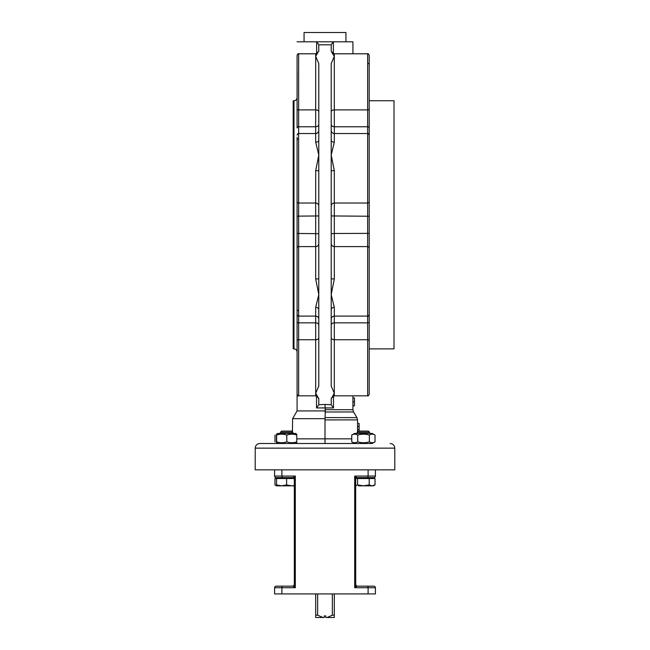 <?xml version="1.0" encoding="UTF-8"?>
<svg xmlns="http://www.w3.org/2000/svg" width="650" height="650" viewBox="0 0 650 650"><rect width="100%" height="100%" fill="white"/><g stroke="black" fill="none" stroke-linecap="round" stroke-linejoin="round"><path stroke-width="0.97" d="M293.979 348.887L293.979 100.742L293.207 100.742L293.207 348.887L293.979 348.887C295.864 349.066 296.904 350.098 297.082 351.983M297.082 340.673L297.082 394.274C297.741 395.704 298.261 396.224 298.634 395.826L298.634 339.731A1.552 0.942 180 0 0 297.082 340.673L297.082 141.944M297.082 108.948L297.082 127.936A1.552 1.17 180 0 1 298.634 126.766L298.634 53.796C298.261 53.406 297.741 53.917 297.082 55.348L297.082 108.948A1.552 0.942 180 0 0 298.634 109.891L315.697 109.891L315.697 142.261A3.104 2.324 180 0 0 318.793 139.937L318.793 386.067L315.697 393.169L315.697 395.826L318.687 398.101L318.793 398.856L315.697 393.169L315.697 339.731A3.104 1.885 0 0 0 318.793 337.846M297.082 385.149L297.082 347.523M298.634 310.594A1.552 1.024 180 0 1 297.082 309.579L297.082 321.693A1.552 1.17 180 0 0 298.634 322.855L298.634 246.602A1.552 1.536 180 0 0 297.082 248.146L297.082 314.535C297.741 315.965 298.261 316.485 298.634 316.087L315.697 316.087L315.697 339.731L298.634 339.731L298.634 322.855L315.697 322.855A3.104 2.332 0 0 1 318.793 325.187M297.082 137.183L297.082 248.146M297.082 69.721L297.082 64.48M297.082 102.099L297.139 70.858M297.082 383.476L297.082 410.922L325.317 410.922L325 419.924L357.565 419.868L357.565 431.884M369.2 374.343L369.2 360.929M369.2 140.051L369.2 55.348C368.542 53.917 368.03 53.406 367.648 53.796L367.648 316.087C368.03 316.485 368.542 315.965 369.2 314.535L369.2 168.431M331.207 111.776A3.104 1.885 180 0 1 334.303 109.891L367.648 109.891A1.552 0.942 180 0 0 369.2 108.948L369.2 55.348C368.542 53.917 368.03 53.406 367.648 53.796L334.303 53.796L331.313 51.521M331.207 215.938L369.2 216.247L369.2 135.086C368.542 133.656 368.03 133.136 367.648 133.534L334.303 133.534L334.303 56.453L331.207 63.554L331.207 139.937A3.104 2.324 180 0 0 334.303 142.261L334.303 133.534C332.418 133.347 331.386 132.316 331.207 130.431M331.207 325.187A3.104 2.332 180 0 1 334.303 322.855L334.303 307.361A3.104 2.324 -0 0 0 331.207 309.684L331.207 386.067L334.303 393.169L334.303 339.731L367.648 339.731L367.648 395.826C368.03 396.224 368.542 395.704 369.2 394.274L369.2 309.579M369.2 155.017L369.2 127.936A1.552 1.17 180 0 0 367.648 126.766L334.303 126.766A3.104 2.332 180 0 1 331.207 124.434M369.2 347.523L369.2 340.673A1.552 0.942 180 0 0 367.648 339.731L367.648 322.855L334.303 322.855L334.303 339.731A3.104 1.885 180 0 1 331.207 337.846M331.207 319.191C331.386 317.306 332.418 316.274 334.303 316.087L367.648 316.087L367.648 322.855A1.552 1.17 180 0 0 369.2 321.693L369.2 294.604M369.2 267.784L369.2 233.374L334.303 233.48L334.303 170.609L331.207 170.804L331.207 139.937M369.2 348.887L394.014 348.887L394.014 100.742L369.2 100.742M325 404.454L318.793 404.731L316.526 407.932L333.474 407.932L331.207 404.731L325 404.454L325.317 410.922M352.918 395.826L352.918 409.727L325 409.671M318.793 404.812L318.793 398.856M331.313 398.101L334.303 395.826L334.303 393.169L331.207 398.856L331.207 404.812M331.321 398.101L331.207 398.856M352.918 53.796L352.918 41.803L297.082 41.803M328.12 41.803L316.794 41.803L318.793 44.801L331.207 44.801L333.206 41.803L328.088 41.803M318.793 139.937L318.793 63.554L315.697 56.453L318.793 50.765L318.687 51.521L315.697 53.796L315.697 109.891A3.104 1.885 0 0 1 318.793 111.776M334.303 53.796L334.303 56.453L331.321 51.521M331.207 50.765L331.207 44.801M331.207 309.684L331.207 170.804M318.793 44.801L318.793 50.765M318.793 309.684A3.104 2.324 0 0 0 315.697 307.361L315.697 316.087C317.582 316.274 318.614 317.306 318.793 319.191M318.793 243.531A3.104 3.071 0 0 1 315.697 246.602L315.697 279.012L318.793 294.548L315.697 307.361M315.697 279.012L318.793 278.817M318.793 170.804L315.697 170.609L315.697 246.602L298.634 246.602L298.634 233.48L297.082 233.374M315.697 142.261L318.793 155.074L315.697 170.609M334.303 170.609L331.207 155.074L334.303 142.261M331.207 278.817L334.303 279.012L334.303 233.48L331.207 233.691M334.303 307.361L331.207 294.548L334.303 279.012M352.918 405.836L354.469 405.836L354.469 397.922L352.918 397.922M297.082 410.922L292.614 418.673L292.435 431.884M351.748 438.839L325 438.839L325 419.924M324.691 418.673L292.614 418.673M296.701 442.723L295.376 443.487L318.508 443.487M296.79 438.839L325 438.839L325 443.462L326.251 443.487M323.749 443.487L325 443.462L323.749 443.487M354.624 443.487L331.492 443.487L354.624 443.487L351.748 441.829C353.738 443.04 355.737 443.04 357.727 441.829C361.611 443.04 365.487 443.04 369.371 441.829C371.256 443.04 373.141 443.04 375.026 441.829L375.026 435.069L372.141 433.412M357.565 426.433L359.117 426.433L359.117 423.532L357.565 423.532M359.117 431.08L359.117 426.725L357.565 426.725M372.141 443.487L259.862 443.487L277.851 443.487L276.534 442.723M286.764 443.487L277.851 443.487L276.494 442.496M286.804 441.829L286.804 435.069C283.416 433.859 280.028 433.859 276.632 435.069L276.632 441.829C276.567 443.04 276.502 443.04 276.445 441.829C276.502 443.04 276.567 443.04 276.632 441.829C280.028 443.04 283.416 443.04 286.804 441.829C290.136 443.04 293.467 443.04 296.79 441.829C296.725 443.04 296.668 443.04 296.603 441.829M296.603 435.069C296.668 433.859 296.725 433.859 296.79 435.069C293.467 433.859 290.136 433.859 286.804 435.069M276.632 435.069C276.567 433.859 276.502 433.859 276.445 435.069C276.502 433.859 276.567 433.859 276.632 435.069M276.534 434.168L277.851 433.412L295.376 433.412L296.701 434.168M276.445 441.829L276.445 435.069M296.79 441.829L296.79 435.069M280.41 433.412L280.41 432.274L292.817 432.274L292.817 433.412M292.817 432.274L291.631 431.08L281.604 431.08L280.41 432.274L281.604 431.08M373.466 434.168L372.149 433.412L354.624 433.412L351.748 435.069L351.748 441.829M394.794 448.142L255.206 448.142L255.206 469.852L394.794 469.852L394.794 448.142C394.517 445.315 392.966 443.763 390.138 443.487M355.68 584.886L354.689 587.722L375.408 587.722L375.408 593.929L274.592 593.929L274.592 587.722L295.311 587.722L294.32 584.854L294.32 478.928L293.004 477.612A1.552 1.43 -90 0 1 294.352 478.628M274.592 587.722A1.552 1.552 0 0 1 276.144 586.17L293.004 586.17L294.32 584.854L293.004 586.17A1.552 1.43 -90 0 0 294.352 585.146A1.552 1.43 -90 0 1 293.004 586.17L295.311 587.722L295.311 476.06L294.32 478.928M355.648 585.146A1.552 1.43 90 0 0 356.996 586.17L354.689 587.722L354.689 476.06L355.558 479.156M355.648 478.628A1.552 1.43 -90 0 1 356.996 477.612L354.689 476.06L368.103 476.06A1.552 0.821 90 0 1 367.283 477.612L373.856 477.612A1.552 1.552 0 0 0 375.408 476.06A1.552 1.552 0 0 1 373.856 477.612A1.552 1.552 0 0 0 375.408 476.06L375.408 469.852M355.721 585.163L355.68 478.928L356.996 477.612L367.283 477.612M274.592 469.852L274.592 476.06L295.311 476.06L293.004 477.612L282.717 477.612A1.552 0.821 -90 0 1 281.897 476.06L281.897 469.852M355.274 587.405L354.738 587.697M375.408 587.722A1.552 1.552 0 0 0 373.856 586.17A1.552 1.552 0 0 1 375.408 587.722A1.552 1.552 0 0 0 373.856 586.17L356.996 586.17L355.68 584.854M370.362 586.17L355.347 586.17M294.653 586.17L279.638 586.17M274.592 476.06A1.552 1.552 0 0 0 276.144 477.612A1.552 1.552 0 0 1 274.592 476.06A1.552 1.552 0 0 0 276.144 477.612L282.717 477.612M277.777 478.538L277.777 477.612L294.653 477.612M355.347 477.612L372.223 477.612L372.223 478.538L372.223 477.612M277.883 485.826L276.534 485.826L276.534 484.924L281.58 485.826L276.534 485.826L274.974 484.924L274.974 478.538L294.255 478.538M294.32 485.826L291.655 485.826L294.32 485.566M276.534 478.538L276.534 484.924M281.58 485.826L286.618 484.924L291.655 485.826L281.58 485.826M286.618 478.538L286.618 484.924M358.345 485.826L363.382 485.826L369.2 484.924L372.117 485.826L375.026 484.924L375.026 478.538L369.2 478.538L369.2 484.924M325 412.002L353.543 411.962L356.907 417.568L357.565 419.868M356.939 417.633L325 417.593M353.543 411.962L352.918 409.727M345.938 41.803L345.938 32.5L304.062 32.5L304.062 41.803M294.32 502.515L294.32 524.225M355.68 524.225L355.68 502.515M315.697 593.929L315.697 615.176L317.639 615.176L317.639 593.929M332.361 593.929L332.361 615.176L334.303 615.176L334.303 593.929M332.361 615.176L327.096 617.5L325.772 617.5L325.772 615.948L324.228 615.948L324.228 617.5L322.904 617.5L317.639 615.176M327.096 617.5L334.303 617.5L334.303 615.176M315.697 615.176L315.697 617.5L322.904 617.5M355.745 478.538L369.2 478.538M357.565 478.538L357.565 484.924L363.382 485.826L373.466 485.826L375.026 484.924M355.68 485.712L357.565 484.924M372.149 443.487L375.026 441.829M357.727 441.829L357.727 435.069C355.737 433.859 353.738 433.859 351.748 435.069M369.371 441.829L369.371 435.069C365.487 433.859 361.611 433.859 357.727 435.069M375.026 435.069C373.141 433.859 371.256 433.859 369.371 435.069M357.183 432.274L369.59 432.274L368.396 431.08L358.369 431.08L357.183 432.274L357.183 433.412M274.974 484.924L276.534 485.623M276.494 434.403L277.851 433.412M274.974 441.829L274.974 435.069M316.526 407.932L316.526 395.939M333.474 395.939L333.474 407.932M333.377 53.649L333.377 41.803M316.623 41.803L316.623 53.649M318.793 233.691L298.634 233.48L298.634 216.141L297.082 216.247M318.793 215.938L298.634 216.141L298.634 203.019A1.552 1.536 180 0 1 297.082 201.484M318.793 206.091A3.104 3.071 0 0 0 315.697 203.019L298.634 203.019L298.634 126.766L315.697 126.766A3.104 2.332 0 0 0 318.793 124.434M298.634 139.027A1.552 1.024 180 0 0 297.082 140.051M331.207 206.091A3.104 3.071 180 0 1 334.303 203.019L367.648 203.019A1.552 1.536 180 0 0 369.2 201.484M331.207 243.531A3.104 3.071 180 0 0 334.303 246.602L367.648 246.602A1.552 1.536 180 0 1 369.2 248.146M367.648 63.351A1.552 1.129 0 0 1 369.2 64.48M352.918 401.871L354.469 401.871M357.565 429.52L359.117 429.52M368.103 469.852L368.103 476.06L375.408 476.06M281.897 593.929L281.897 587.722A1.552 0.821 90 0 1 282.717 586.17M367.283 586.17A1.552 0.821 90 0 1 368.103 587.722L368.103 593.929M293.979 100.742C295.864 100.555 296.904 99.523 297.082 97.638M369.2 394.274C368.542 395.704 368.03 396.224 367.648 395.826L334.303 395.826M315.697 53.796L298.634 53.796M318.793 130.431C318.614 132.316 317.582 133.347 315.697 133.534L298.634 133.534C298.261 133.136 297.741 133.656 297.082 135.086M315.697 395.826L298.634 395.826C298.261 396.224 297.741 395.704 297.082 394.274M255.206 448.142C255.482 445.315 257.034 443.763 259.862 443.487M369.59 433.412L369.59 432.274L368.396 431.08"/></g></svg>
